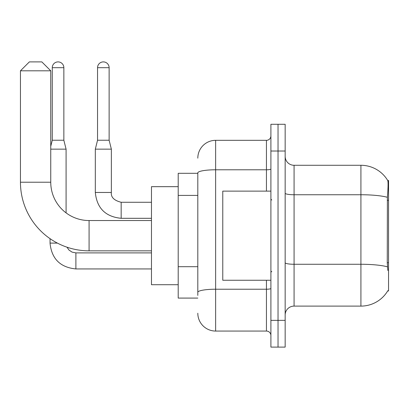 <?xml version="1.0" encoding="UTF-8"?>
<svg xmlns="http://www.w3.org/2000/svg" width="409" height="409" viewBox="0 0 409 409"><rect width="100%" height="100%" fill="white"/><g stroke="black" fill="none" stroke-linecap="round" stroke-linejoin="round"><path stroke-width="0.61" d="M387.676 290.952L387.829 290.687A31.196 31.196 0 0 1 360.922 306.106A31.196 31.196 0 0 0 387.676 290.952L388.55 290.952L388.55 180.435L387.742 180.548A31.196 31.196 0 0 0 360.922 165.282A31.196 31.196 0 0 1 387.676 180.435A31.196 31.196 0 0 0 360.922 165.282L294.076 165.282A8.911 8.911 0 0 1 285.16 156.371A8.911 8.911 0 0 0 294.076 165.282L294.076 306.106A8.911 8.911 0 0 0 285.16 315.017M197.813 173.304L178.206 173.304L178.206 298.084L197.813 298.084M278.033 320.365L278.033 347.103L285.16 347.103L285.16 320.365L278.033 320.365L278.033 347.103L270.901 347.103L270.901 320.365L278.033 320.365L278.033 151.023L278.033 320.365M270.901 320.365L270.901 124.285L278.033 124.285L278.033 151.023L278.033 124.285L285.16 124.285L285.16 320.365M387.829 270.456L387.257 262.711L387.384 197.291C388.156 187.598 388.274 182.015 387.742 180.548A31.196 31.196 0 0 0 360.922 165.282L360.922 194.745L294.076 194.745A8.911 1.549 0 0 1 285.16 193.196M387.481 266.842A31.196 5.419 180 0 0 360.922 264.265L360.922 306.106L294.076 306.106M197.813 295.41L197.813 172.884A17.827 3.093 180 0 1 215.64 169.786L266.443 169.786L266.443 140.328A4.458 4.458 0 0 0 270.901 135.87M197.813 158.155A17.827 17.827 0 0 1 215.64 140.328L215.64 331.06L266.443 331.06L266.443 280.257M215.64 140.328L266.443 140.328M270.901 335.518A4.458 4.458 0 0 0 266.443 331.06M215.64 331.06A17.827 17.827 0 0 1 197.813 313.238M270.901 191.131L222.772 191.131L222.772 280.257L270.901 280.257M151.468 250.845L89.08 250.845A68.63 68.63 0 0 1 20.45 182.22L20.45 70.808L29.361 61.897L41.841 61.897L50.752 70.808L20.45 70.808M89.08 250.845L89.08 220.543A38.323 38.323 0 0 1 50.752 182.22L50.752 70.808M178.206 186.673L151.468 186.673L151.468 284.715L178.206 284.715M63.855 140.241L52.27 140.241L52.27 67.689A5.792 5.792 0 0 1 58.063 61.897A5.792 5.792 0 0 1 63.855 67.689L63.855 140.241L66.084 149.152L66.084 212.879M50.752 149.152L66.084 149.152M57.388 243.094L50.056 243.094L50.041 238.662M109.131 140.241L97.547 140.241L97.547 67.689A5.792 5.792 0 0 1 103.339 61.897A5.792 5.792 0 0 1 109.131 67.689L109.131 140.241L111.36 149.152L111.36 192.465C110.824 197.22 114.091 200.492 121.166 202.271L121.166 218.299C105.481 216.765 96.867 208.15 95.317 192.465L95.317 149.152L111.36 149.152M388.55 200.323L387.257 200.323M388.55 262.711L387.257 262.711M197.813 195.4L178.206 195.4M197.813 266.704L178.206 266.704M387.384 197.291A31.196 5.419 180 0 0 360.922 194.745L360.922 264.265L294.076 264.265A8.911 1.549 -0 0 1 285.16 262.716M285.16 151.023L270.901 151.023M270.901 288.447A4.458 0.772 0 0 1 266.443 289.219L215.64 289.219A17.827 3.093 180 0 0 197.813 292.317M266.443 191.131L266.443 169.786A4.458 0.772 0 0 0 270.901 169.014M20.45 182.22L50.752 182.22M151.468 268.938L75.89 268.938C60.205 267.389 51.59 258.774 50.041 243.094C51.59 258.774 60.205 267.389 75.89 268.938C60.205 267.389 51.59 258.774 50.041 243.094C51.59 258.774 60.205 267.389 75.89 268.938C60.205 267.389 51.59 258.774 50.041 243.094C51.59 258.774 60.205 267.389 75.89 268.938C60.205 267.389 51.59 258.774 50.041 243.094C51.59 258.774 60.205 267.389 75.89 268.938L75.89 252.91M52.27 67.689L63.855 67.689M151.468 218.314L121.166 218.314C105.481 216.765 96.867 208.15 95.317 192.465C96.867 208.15 105.481 216.765 121.166 218.314C105.481 216.765 96.867 208.15 95.317 192.465C96.867 208.15 105.481 216.765 121.166 218.314C105.481 216.765 96.867 208.15 95.317 192.465C96.867 208.15 105.481 216.765 121.166 218.314C105.481 216.765 96.867 208.15 95.317 192.465L111.36 192.465C110.824 197.22 114.091 200.492 121.166 202.271C114.091 200.492 110.824 197.22 111.36 192.465C110.824 197.22 114.091 200.492 121.166 202.271C114.091 200.492 110.824 197.22 111.36 192.465C110.824 197.22 114.091 200.492 121.166 202.271C114.091 200.492 110.824 197.22 111.36 192.465C110.824 197.22 114.091 200.492 121.166 202.271L151.468 202.271M97.547 67.689L109.131 67.689M271.791 200.042L270.901 199.152M271.791 271.346L270.901 272.236M151.468 220.543L89.08 220.543M66.984 247.194L68.957 250.027L72.061 252.118L75.89 252.895L72.061 252.118L68.957 250.027L66.984 247.194L68.957 250.027L72.061 252.118L75.89 252.895L72.061 252.118L68.957 250.027L66.984 247.194L68.957 250.027L72.061 252.118L75.89 252.895L72.061 252.118L68.957 250.027L66.984 247.194L68.957 250.027L72.061 252.118L75.89 252.895L72.061 252.118L68.957 250.027L66.984 247.194L68.957 250.027L72.061 252.118L75.89 252.895L151.468 252.895M50.041 243.094C51.59 258.774 60.205 267.389 75.89 268.938M52.27 140.241L50.752 146.299M97.547 140.241L95.317 149.152"/></g></svg>
